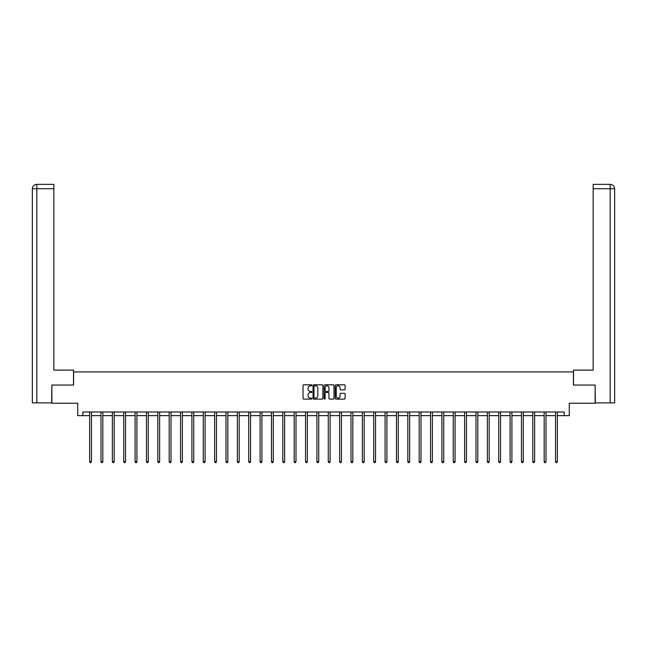 <?xml version="1.0" encoding="UTF-8"?>
<svg xmlns="http://www.w3.org/2000/svg" width="647" height="647" viewBox="0 0 647 647"><rect width="100%" height="100%" fill="white"/><g stroke="black" fill="none" stroke-linecap="round" stroke-linejoin="round"><path stroke-width="0.97" d="M311.846 385.313A0.501 0.501 0 0 0 311.344 384.811L303.75 384.811A0.712 0.712 0 0 0 303.031 385.531L303.031 398.398A0.712 0.712 0 0 0 303.75 399.118L311.344 399.118A0.501 0.501 0 0 0 311.846 398.617A0.501 0.501 0 0 0 311.344 398.115L310.366 398.115A2.289 2.289 0 0 1 308.077 395.827L308.077 394.751A2.289 2.289 0 0 1 310.366 392.462L311.344 392.462A0.501 0.501 0 0 0 311.846 391.961A0.501 0.501 0 0 0 311.344 391.467L310.366 391.467A2.289 2.289 0 0 1 308.077 389.179L308.077 388.103A2.289 2.289 0 0 1 310.366 385.814L311.344 385.814A0.501 0.501 0 0 0 311.846 385.313M344.398 389.858A0.712 0.712 0 0 0 345.11 389.138L345.11 385.531A0.712 0.712 0 0 0 344.398 384.811L335.955 384.811A0.712 0.712 0 0 0 335.243 385.531L335.243 398.398A0.712 0.712 0 0 0 335.955 399.118L344.398 399.118A0.712 0.712 0 0 0 345.11 398.398L345.11 394.039A0.712 0.712 0 0 0 344.398 393.319L340.783 393.319A0.712 0.712 0 0 0 340.071 394.039L340.071 396.199A1.909 1.909 0 0 1 338.155 398.115A1.909 1.909 0 0 1 336.246 396.199L336.246 387.731A1.909 1.909 0 0 1 338.155 385.814A1.909 1.909 0 0 1 340.071 387.731L340.071 389.138A0.712 0.712 0 0 0 340.783 389.858L344.398 389.858M82.832 415.641L82.832 411.993L564.168 411.993L564.168 415.641L569.271 415.641L569.271 403.251L595.127 403.251L595.127 385.046L573.42 385.046L573.42 371.936L73.58 371.936L73.58 385.046L51.873 385.046L51.873 403.251L77.729 403.251L77.729 415.641L89.642 415.641M322.877 385.531A0.712 0.712 0 0 0 322.157 384.811L313.722 384.811A0.712 0.712 0 0 0 313.011 385.531L313.011 398.398A0.712 0.712 0 0 0 313.722 399.118L322.157 399.118A0.712 0.712 0 0 0 322.877 398.398L322.877 385.531M324.843 384.811L333.278 384.811A0.712 0.712 0 0 1 333.989 385.531L333.989 398.398A0.712 0.712 0 0 1 333.278 399.118L329.671 399.118A0.712 0.712 0 0 1 328.951 398.398L328.951 393.182A0.712 0.712 0 0 0 328.239 392.462L325.845 392.462A0.712 0.712 0 0 0 325.126 393.182L325.126 398.617A0.501 0.501 0 0 1 324.624 399.118A0.501 0.501 0 0 1 324.123 398.617L324.123 385.531A0.712 0.712 0 0 1 324.843 384.811M91.462 415.641L101.005 415.641M102.824 415.641L112.368 415.641M114.187 415.641L123.731 415.641M125.55 415.641L135.094 415.641M136.913 415.641L146.457 415.641M148.276 415.641L157.819 415.641M159.639 415.641L169.182 415.641M171.002 415.641L180.545 415.641M182.365 415.641L191.908 415.641M193.728 415.641L203.271 415.641M205.099 415.641L214.634 415.641M216.462 415.641L225.997 415.641M227.825 415.641L237.368 415.641M239.188 415.641L248.731 415.641M250.551 415.641L260.094 415.641M261.914 415.641L271.457 415.641M273.277 415.641L282.82 415.641M284.64 415.641L294.183 415.641M296.002 415.641L305.546 415.641M307.365 415.641L316.909 415.641M318.728 415.641L328.272 415.641M330.091 415.641L339.635 415.641M341.454 415.641L350.998 415.641M352.817 415.641L362.36 415.641M364.18 415.641L373.723 415.641M375.543 415.641L385.086 415.641M386.906 415.641L396.449 415.641M398.269 415.641L407.812 415.641M409.632 415.641L419.175 415.641M421.003 415.641L430.538 415.641M432.366 415.641L441.901 415.641M443.729 415.641L453.272 415.641M455.092 415.641L464.635 415.641M466.455 415.641L475.998 415.641M477.818 415.641L487.361 415.641M489.181 415.641L498.724 415.641M500.543 415.641L510.087 415.641M511.906 415.641L521.45 415.641M523.269 415.641L532.813 415.641M534.632 415.641L544.176 415.641M545.995 415.641L555.538 415.641M557.358 415.641L564.168 415.641M314.507 385.814A0.501 0.501 0 0 0 314.005 386.316L314.005 397.614A0.501 0.501 0 0 0 314.507 398.115L315.542 398.115A2.289 2.289 0 0 0 317.831 395.827L317.831 388.103A2.289 2.289 0 0 0 315.542 385.814L314.507 385.814M328.951 387.763A1.909 1.909 0 0 0 327.042 385.855A1.909 1.909 0 0 0 325.126 387.763L325.126 390.748A0.712 0.712 0 0 0 325.845 391.467L328.239 391.467A0.712 0.712 0 0 0 328.951 390.748L328.951 387.763M91.559 411.993L91.51 412.107A0.728 0.728 0 0 0 91.462 412.374L91.462 461.691L89.642 461.691L89.642 412.374A0.728 0.728 0 0 0 89.585 412.107L89.545 411.993M91.462 461.691L90.912 462.637L90.184 462.637L89.642 461.691M73.507 385.046L73.507 370.108L53.838 370.108L53.838 188.738L36.83 188.738L36.83 402.887L51.655 402.887L51.873 385.046M36.83 402.887L32.35 402.887L32.35 188.738C32.609 186.077 34.065 184.621 36.717 184.363L53.838 184.363L53.838 188.738M37.817 184.363L53.838 184.363M32.35 188.738L36.83 188.738L36.725 184.363C34.065 184.63 32.609 186.085 32.35 188.738L32.35 359.182M573.493 385.046L573.493 370.108L593.162 370.108L593.162 184.363L610.275 184.363L593.162 184.363M614.65 402.887L614.65 359.182L614.65 402.887L595.345 402.887L595.127 385.046M609.183 184.363L610.17 184.363L610.17 188.738L593.162 188.738M610.17 402.887L610.17 188.738L614.65 188.738L614.65 359.182L614.65 188.738C614.391 186.077 612.935 184.621 610.283 184.363M102.922 411.993L102.881 412.107A0.728 0.728 0 0 0 102.824 412.374L102.824 461.691L101.005 461.691L101.005 412.374A0.728 0.728 0 0 0 100.948 412.107L100.908 411.993M102.824 461.691L102.275 462.637L101.547 462.637L101.005 461.691M114.284 411.993L114.244 412.107A0.728 0.728 0 0 0 114.187 412.374L114.187 461.691L112.368 461.691L112.368 412.374A0.728 0.728 0 0 0 112.311 412.107L112.271 411.993M114.187 461.691L113.646 462.637L112.91 462.637L112.368 461.691M125.647 411.993L125.607 412.107A0.728 0.728 0 0 0 125.55 412.374L125.55 461.691L123.731 461.691L123.731 412.374A0.728 0.728 0 0 0 123.674 412.107L123.634 411.993M125.55 461.691L125.008 462.637L124.281 462.637L123.731 461.691M137.01 411.993L136.97 412.107A0.728 0.728 0 0 0 136.913 412.374L136.913 461.691L135.094 461.691L135.094 412.374A0.728 0.728 0 0 0 135.045 412.107L134.997 411.993M136.913 461.691L136.371 462.637L135.644 462.637L135.094 461.691M148.373 411.993L148.333 412.107A0.728 0.728 0 0 0 148.276 412.374L148.276 461.691L146.457 461.691L146.457 412.374A0.728 0.728 0 0 0 146.408 412.107L146.359 411.993M148.276 461.691L147.734 462.637L147.006 462.637L146.457 461.691M159.736 411.993L159.696 412.107A0.728 0.728 0 0 0 159.639 412.374L159.639 461.691L157.819 461.691L157.819 412.374A0.728 0.728 0 0 0 157.771 412.107L157.722 411.993M159.639 461.691L159.097 462.637L158.369 462.637L157.819 461.691M171.099 411.993L171.059 412.107A0.728 0.728 0 0 0 171.002 412.374L171.002 461.691L169.182 461.691L169.182 412.374A0.728 0.728 0 0 0 169.134 412.107L169.085 411.993M171.002 461.691L170.46 462.637L169.732 462.637L169.182 461.691M182.462 411.993L182.422 412.107A0.728 0.728 0 0 0 182.365 412.374L182.365 461.691L180.545 461.691L180.545 412.374A0.728 0.728 0 0 0 180.497 412.107L180.448 411.993M182.365 461.691L181.823 462.637L181.095 462.637L180.545 461.691M193.825 411.993L193.785 412.107A0.728 0.728 0 0 0 193.728 412.374L193.728 461.691L191.908 461.691L191.908 412.374A0.728 0.728 0 0 0 191.86 412.107L191.811 411.993M193.728 461.691L193.186 462.637L192.458 462.637L191.908 461.691M205.188 411.993L205.148 412.107A0.728 0.728 0 0 0 205.099 412.374L205.099 461.691L203.271 461.691L203.271 412.374A0.728 0.728 0 0 0 203.223 412.107L203.182 411.993M205.099 461.691L204.549 462.637L203.821 462.637L203.271 461.691M216.551 411.993L216.51 412.107A0.728 0.728 0 0 0 216.462 412.374L216.462 461.691L214.634 461.691L214.634 412.374A0.728 0.728 0 0 0 214.586 412.107L214.545 411.993M216.462 461.691L215.912 462.637L215.184 462.637L214.634 461.691M227.914 411.993L227.873 412.107A0.728 0.728 0 0 0 227.825 412.374L227.825 461.691L225.997 461.691L225.997 412.374A0.728 0.728 0 0 0 225.949 412.107L225.908 411.993M227.825 461.691L227.275 462.637L226.547 462.637L225.997 461.691M239.285 411.993L239.236 412.107A0.728 0.728 0 0 0 239.188 412.374L239.188 461.691L237.368 461.691L237.368 412.374A0.728 0.728 0 0 0 237.312 412.107L237.271 411.993M239.188 461.691L238.638 462.637L237.91 462.637L237.368 461.691M250.648 411.993L250.599 412.107A0.728 0.728 0 0 0 250.551 412.374L250.551 461.691L248.731 461.691L248.731 412.374A0.728 0.728 0 0 0 248.674 412.107L248.634 411.993M250.551 461.691L250.001 462.637L249.273 462.637L248.731 461.691M262.011 411.993L261.962 412.107A0.728 0.728 0 0 0 261.914 412.374L261.914 461.691L260.094 461.691L260.094 412.374A0.728 0.728 0 0 0 260.037 412.107L259.997 411.993M261.914 461.691L261.364 462.637L260.636 462.637L260.094 461.691M273.374 411.993L273.325 412.107A0.728 0.728 0 0 0 273.277 412.374L273.277 461.691L271.457 461.691L271.457 412.374A0.728 0.728 0 0 0 271.4 412.107L271.36 411.993M273.277 461.691L272.727 462.637L271.999 462.637L271.457 461.691M284.737 411.993L284.688 412.107A0.728 0.728 0 0 0 284.64 412.374L284.64 461.691L282.82 461.691L282.82 412.374A0.728 0.728 0 0 0 282.763 412.107L282.723 411.993M284.64 461.691L284.09 462.637L283.362 462.637L282.82 461.691M296.1 411.993L296.051 412.107A0.728 0.728 0 0 0 296.002 412.374L296.002 461.691L294.183 461.691L294.183 412.374A0.728 0.728 0 0 0 294.126 412.107L294.086 411.993M296.002 461.691L295.453 462.637L294.725 462.637L294.183 461.691M307.462 411.993L307.422 412.107A0.728 0.728 0 0 0 307.365 412.374L307.365 461.691L305.546 461.691L305.546 412.374A0.728 0.728 0 0 0 305.489 412.107L305.449 411.993M307.365 461.691L306.815 462.637L306.088 462.637L305.546 461.691M318.825 411.993L318.785 412.107A0.728 0.728 0 0 0 318.728 412.374L318.728 461.691L316.909 461.691L316.909 412.374A0.728 0.728 0 0 0 316.852 412.107L316.812 411.993M318.728 461.691L318.187 462.637L317.451 462.637L316.909 461.691M330.188 411.993L330.148 412.107A0.728 0.728 0 0 0 330.091 412.374L330.091 461.691L328.272 461.691L328.272 412.374A0.728 0.728 0 0 0 328.215 412.107L328.175 411.993M330.091 461.691L329.549 462.637L328.813 462.637L328.272 461.691M341.551 411.993L341.511 412.107A0.728 0.728 0 0 0 341.454 412.374L341.454 461.691L339.635 461.691L339.635 412.374A0.728 0.728 0 0 0 339.578 412.107L339.538 411.993M341.454 461.691L340.912 462.637L340.185 462.637L339.635 461.691M352.914 411.993L352.874 412.107A0.728 0.728 0 0 0 352.817 412.374L352.817 461.691L350.998 461.691L350.998 412.374A0.728 0.728 0 0 0 350.949 412.107L350.9 411.993M352.817 461.691L352.275 462.637L351.547 462.637L350.998 461.691M364.277 411.993L364.237 412.107A0.728 0.728 0 0 0 364.18 412.374L364.18 461.691L362.36 461.691L362.36 412.374A0.728 0.728 0 0 0 362.312 412.107L362.263 411.993M364.18 461.691L363.638 462.637L362.91 462.637L362.36 461.691M375.64 411.993L375.6 412.107A0.728 0.728 0 0 0 375.543 412.374L375.543 461.691L373.723 461.691L373.723 412.374A0.728 0.728 0 0 0 373.675 412.107L373.626 411.993M375.543 461.691L375.001 462.637L374.273 462.637L373.723 461.691M387.003 411.993L386.963 412.107A0.728 0.728 0 0 0 386.906 412.374L386.906 461.691L385.086 461.691L385.086 412.374A0.728 0.728 0 0 0 385.038 412.107L384.989 411.993M386.906 461.691L386.364 462.637L385.636 462.637L385.086 461.691M398.366 411.993L398.326 412.107A0.728 0.728 0 0 0 398.269 412.374L398.269 461.691L396.449 461.691L396.449 412.374A0.728 0.728 0 0 0 396.401 412.107L396.352 411.993M398.269 461.691L397.727 462.637L396.999 462.637L396.449 461.691M409.729 411.993L409.688 412.107A0.728 0.728 0 0 0 409.632 412.374L409.632 461.691L407.812 461.691L407.812 412.374A0.728 0.728 0 0 0 407.764 412.107L407.715 411.993M409.632 461.691L409.09 462.637L408.362 462.637L407.812 461.691M421.092 411.993L421.051 412.107A0.728 0.728 0 0 0 421.003 412.374L421.003 461.691L419.175 461.691L419.175 412.374A0.728 0.728 0 0 0 419.127 412.107L419.086 411.993M421.003 461.691L420.453 462.637L419.725 462.637L419.175 461.691M432.455 411.993L432.414 412.107A0.728 0.728 0 0 0 432.366 412.374L432.366 461.691L430.538 461.691L430.538 412.374A0.728 0.728 0 0 0 430.49 412.107L430.449 411.993M432.366 461.691L431.816 462.637L431.088 462.637L430.538 461.691M443.818 411.993L443.777 412.107A0.728 0.728 0 0 0 443.729 412.374L443.729 461.691L441.901 461.691L441.901 412.374A0.728 0.728 0 0 0 441.852 412.107L441.812 411.993M443.729 461.691L443.179 462.637L442.451 462.637L441.901 461.691M455.189 411.993L455.14 412.107A0.728 0.728 0 0 0 455.092 412.374L455.092 461.691L453.272 461.691L453.272 412.374A0.728 0.728 0 0 0 453.215 412.107L453.175 411.993M455.092 461.691L454.542 462.637L453.814 462.637L453.272 461.691M466.552 411.993L466.503 412.107A0.728 0.728 0 0 0 466.455 412.374L466.455 461.691L464.635 461.691L464.635 412.374A0.728 0.728 0 0 0 464.578 412.107L464.538 411.993M466.455 461.691L465.905 462.637L465.177 462.637L464.635 461.691M477.915 411.993L477.866 412.107A0.728 0.728 0 0 0 477.818 412.374L477.818 461.691L475.998 461.691L475.998 412.374A0.728 0.728 0 0 0 475.941 412.107L475.901 411.993M477.818 461.691L477.268 462.637L476.54 462.637L475.998 461.691M489.278 411.993L489.229 412.107A0.728 0.728 0 0 0 489.181 412.374L489.181 461.691L487.361 461.691L487.361 412.374A0.728 0.728 0 0 0 487.304 412.107L487.264 411.993M489.181 461.691L488.631 462.637L487.903 462.637L487.361 461.691M500.641 411.993L500.592 412.107A0.728 0.728 0 0 0 500.543 412.374L500.543 461.691L498.724 461.691L498.724 412.374A0.728 0.728 0 0 0 498.667 412.107L498.627 411.993M500.543 461.691L499.994 462.637L499.266 462.637L498.724 461.691M512.003 411.993L511.955 412.107A0.728 0.728 0 0 0 511.906 412.374L511.906 461.691L510.087 461.691L510.087 412.374A0.728 0.728 0 0 0 510.03 412.107L509.99 411.993M511.906 461.691L511.356 462.637L510.629 462.637L510.087 461.691M523.366 411.993L523.326 412.107A0.728 0.728 0 0 0 523.269 412.374L523.269 461.691L521.45 461.691L521.45 412.374A0.728 0.728 0 0 0 521.393 412.107L521.353 411.993M523.269 461.691L522.719 462.637L521.992 462.637L521.45 461.691M534.729 411.993L534.689 412.107A0.728 0.728 0 0 0 534.632 412.374L534.632 461.691L532.813 461.691L532.813 412.374A0.728 0.728 0 0 0 532.756 412.107L532.716 411.993M534.632 461.691L534.09 462.637L533.354 462.637L532.813 461.691M546.092 411.993L546.052 412.107A0.728 0.728 0 0 0 545.995 412.374L545.995 461.691L544.176 461.691L544.176 412.374A0.728 0.728 0 0 0 544.119 412.107L544.078 411.993M545.995 461.691L545.453 462.637L544.725 462.637L544.176 461.691M557.455 411.993L557.415 412.107A0.728 0.728 0 0 0 557.358 412.374L557.358 461.691L555.538 461.691L555.538 412.374A0.728 0.728 0 0 0 555.49 412.107L555.441 411.993M557.358 461.691L556.816 462.637L556.088 462.637L555.538 461.691"/></g></svg>
